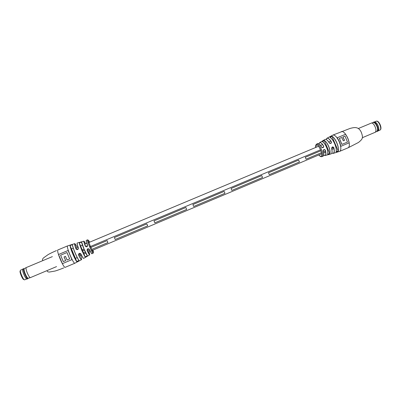 <?xml version="1.0" encoding="UTF-8"?>
<svg xmlns="http://www.w3.org/2000/svg" width="401" height="401" viewBox="0 0 401 401"><rect width="100%" height="100%" fill="white"/><g stroke="black" fill="none" stroke-linecap="round" stroke-linejoin="round"><path stroke-width="0.6" d="M107.939 242.575L91.734 249.397L107.939 242.575L107.107 240.6L90.847 247.437L107.107 240.6L107.939 242.575M89.799 250.214L87.448 251.201L89.799 250.214M85.308 252.104L83.498 252.866L85.308 252.104M81.568 259.562L81.458 259.723C80.997 259.658 80.025 258.084 78.546 254.996C78.701 253.191 79.498 252.856 80.942 253.988L79.032 254.745L80.842 253.983L79.253 253.402L78.531 254.956L80.175 254.219M84.416 250.139L82.666 250.876L84.416 250.139M333.727 147.543L331.657 148.41L333.727 147.543M328.203 149.864L327.537 150.144L328.203 149.864M325.502 151.002L323.492 151.849L325.502 151.002M321.487 152.691L306.078 159.177L305.286 157.297L320.92 150.726L305.286 157.297L306.078 159.177L321.487 152.691M327.416 147.994L326.935 148.195L327.416 147.994M320.569 149.824L89.669 246.821C88.004 242.76 87.263 240.465 87.438 239.933L87.448 239.928C88.295 239.482 87.904 240.44 90.776 247.267C93.734 253.632 93.563 252.645 93.027 253.237L93.027 253.237C92.521 252.986 91.398 250.846 89.664 246.81M84.015 249.196L82.265 249.928M262.545 177.503L261.748 175.598L231.046 188.505L231.853 190.42L231.046 188.505L261.748 175.598L262.545 177.503L231.853 190.42L262.545 177.503M186.686 209.432L185.874 207.492L154.009 220.886L154.831 222.841L154.009 220.886L185.874 207.492L186.686 209.432L154.831 222.841L186.686 209.432M147.683 225.848L146.861 223.888L114.39 237.537L115.222 239.512L114.39 237.537L146.861 223.888L147.683 225.848L115.222 239.512L147.683 225.848M224.971 193.317L224.159 191.397L192.886 204.545L193.703 206.48L192.886 204.545L224.159 191.397L224.971 193.317L193.703 206.48L224.971 193.317M299.442 161.969L298.65 160.084L268.505 172.756L269.307 174.656L268.505 172.756L298.65 160.084L299.442 161.969L269.307 174.656L299.442 161.969M74.917 257.126L71.979 250.129M77.238 243.011L77.172 243.026C76.932 243.362 77.343 245.011 78.416 247.973C78.215 249.793 77.418 250.129 76.02 248.976C74.872 245.798 74.431 244.024 74.706 243.658L74.902 243.693M87.634 245.136C87.448 246.951 86.666 247.282 85.283 246.124L86.922 246.725L87.634 245.136C86.541 242.254 86.09 240.67 86.28 240.384L87.438 239.933M85.122 256.916L81.709 250.149L79.278 242.991C80.09 242.299 80.917 242.089 81.744 242.354L84.085 249.151L87.308 255.597C86.922 256.384 86.195 256.825 85.122 256.916L87.112 255.923M76.661 261.552C75.619 260.139 74.315 257.592 72.741 253.913C71.218 250.219 70.315 247.507 70.045 245.783C70.827 244.931 71.644 244.695 72.496 245.066C72.792 246.75 73.674 249.362 75.137 252.911C76.641 256.44 77.894 258.906 78.897 260.304C78.571 261.176 77.824 261.592 76.661 261.552L78.812 260.54M91.784 253.708C91.433 253.617 90.621 252.184 89.343 249.407L87.764 248.805L87.132 250.334L88.3 249.813M68.105 250.485L58.516 254.5L62.371 263.673L58.546 254.49L68.105 250.485L71.944 259.637L62.371 263.673M89.664 254.876L89.649 254.881C89.273 254.79 88.415 253.292 87.067 250.384C87.207 248.59 87.994 248.259 89.418 249.397C90.726 252.229 91.553 253.678 91.894 253.748L91.904 253.743M72.441 245.136C71.694 244.785 70.927 244.986 70.14 245.753L70.14 245.823C70.386 248.595 74.892 259.317 76.706 261.457L74.802 256.921M81.689 242.43C80.972 242.179 80.2 242.359 79.373 242.966L79.368 243.031C79.528 245.171 83.734 255.186 85.162 256.825L79.353 243.006L85.167 256.856C84.095 255.863 79.468 245.156 79.353 243.006L79.278 242.991M77.238 247.382C74.375 242.099 74 242.63 76.105 248.976L77.679 249.577L78.416 247.973M71.944 259.632L62.396 263.657M65.463 256.354L67.082 260.003L69.669 258.911L66.992 252.53L60.606 255.206L63.283 261.597L65.684 260.59L64.065 256.946L65.463 256.359L64.065 256.946M65.659 260.6L64.04 256.956M69.644 258.921L66.967 252.535M72.496 245.066L72.446 245.166C72.746 247.898 77.042 258.119 78.786 260.269L78.897 260.304M70.045 245.783L72.045 250.354M87.067 250.384L87.132 250.334C88.496 253.277 89.353 254.755 89.699 254.775L89.012 251.753M85.689 243.838C83.513 239.848 83.403 240.605 85.363 246.119L86.26 245.803M81.744 242.354L81.694 242.455C81.914 244.565 85.839 253.913 87.197 255.567L87.308 255.597M76.997 248.67L76.02 248.976M78.546 254.996L78.606 254.946C80.12 258.094 81.092 259.653 81.518 259.612C81.774 259.332 81.458 257.898 80.566 255.307M22.897 268.976L22.847 268.986C22.331 270.204 23.083 272.835 25.113 276.875C26 278.409 26.651 279.126 27.062 279.026L27.113 279.001M24.115 268.71L23.694 268.635C23.243 269.933 24.01 272.555 26 276.505C26.852 277.988 27.489 278.71 27.91 278.665L28.15 278.314M26.14 267.617L24.18 268.725C23.754 269.953 24.486 272.449 26.371 276.199C27.183 277.612 27.789 278.294 28.185 278.259L30.351 277.632M52.361 256.63L26.19 267.587C25.699 268.795 26.461 271.417 28.481 275.457C29.363 276.991 30.005 277.713 30.406 277.617L56.551 266.6M22.672 269.211C22.451 270.79 23.248 273.342 25.052 276.87L26.782 278.996M331.853 153.092C334.068 153.944 334.695 152.109 333.737 147.593L332.404 146.961L331.667 148.465C332.414 151.819 332.153 153.648 330.89 153.969C332.128 153.603 332.374 151.784 331.622 148.515C331.913 146.756 332.65 146.445 333.827 147.583C334.645 151.062 334.394 153.007 333.086 153.423L331.868 153.097M323.236 151.077C323.467 149.337 324.178 149.037 325.371 150.174L323.933 149.563L323.236 151.077C324.023 154.009 323.933 155.728 322.975 156.24L321.988 156.626C323.116 155.733 322.935 153.337 321.452 149.438C319.707 145.663 318.123 143.864 316.705 144.044L316.67 144.059C315.798 144.636 315.472 145.774 315.687 147.473M324.344 140.51C325.863 141.287 327.316 143.247 328.71 146.385C329.983 149.578 330.369 151.994 329.868 153.628C328.8 154.415 328.068 154.601 327.667 154.185C328.103 152.606 327.722 150.315 326.524 147.307C325.211 144.345 323.843 142.475 322.409 141.693C322.394 141.122 323.036 140.731 324.344 140.51L322.434 141.673M332.018 136.3C333.762 137.297 335.391 139.513 336.905 142.941C338.299 146.425 338.745 149.142 338.243 151.092C337.221 152.024 336.499 152.235 336.078 151.718C336.524 149.819 336.078 147.197 334.74 143.854C333.286 140.556 331.727 138.41 330.058 137.413C329.983 136.756 330.635 136.39 332.018 136.3L330.063 137.378M324.96 139.463L325.026 139.433C326.153 139.022 327.582 140.16 329.311 142.846L330.9 143.383L331.386 141.989C329.617 139.172 328.128 137.959 326.915 138.345L326.133 139.473M318.635 143.678C319.567 144.104 320.554 145.227 321.597 147.042L323.116 147.613L323.612 146.21C322.048 143.553 320.735 142.375 319.662 142.681L318.985 143.844M340.815 146.345L349.186 142.821C348.599 139.708 347.396 136.856 345.582 134.27L345.517 134.295C347.331 136.886 348.529 139.733 349.116 142.846L340.815 146.345C340.203 143.237 339.005 140.38 337.211 137.774L345.582 134.27M319.071 143.473L319.692 142.586C320.775 142.28 322.108 143.468 323.687 146.154C323.662 147.804 322.95 148.104 321.547 147.052C320.018 144.455 318.735 143.307 317.692 143.603L316.685 144.054M326.138 139.458L326.94 138.255C328.163 137.864 329.672 139.092 331.457 141.929C331.447 143.568 330.71 143.874 329.251 142.856C327.567 140.21 326.158 139.067 325.016 139.438L319.702 142.586M336.108 151.738L338.148 151.062C339.467 147.774 335.236 137.728 331.978 136.395L338.243 151.092M327.697 154.185L329.777 153.593C331.091 150.926 327.126 141.508 324.309 140.601L329.868 153.628M332.404 146.961L331.622 148.515M337.211 137.779L345.517 134.295M342.92 136.952L344.564 140.3L343.326 140.821L341.677 137.473L339.371 138.44L341.873 144.415L347.492 142.054L344.99 136.084L342.855 136.982L344.499 140.325M339.436 138.415L341.938 144.39M329.998 137.222L330.103 137.403C333.256 138.746 337.351 148.48 336.113 151.693L336.113 151.633C337.311 148.41 333.276 138.821 330.143 137.448L330.058 137.413M317.702 143.598C318.72 143.252 320.023 144.4 321.602 147.042L321.547 147.052M322.379 141.548L322.454 141.688C325.131 142.596 328.92 151.593 327.702 154.159L327.707 154.094C328.87 151.498 325.166 142.696 322.504 141.733L322.409 141.693M330.91 143.378L330.91 143.378C328.725 143.383 329.938 143.067 329.311 142.846L329.251 142.856M376.579 131.493L377.973 131.127L378.835 129.162C378.775 127.202 378.103 125.307 376.82 123.483L376.108 122.671L374.103 121.914L372.87 122.651M377.236 131.443C378.624 129.929 378.233 127.383 376.073 123.794C375.045 122.485 374.143 121.964 373.361 122.22M376.865 131.327L376.975 131.262C378.098 129.673 377.677 127.277 375.712 124.079C374.83 122.947 374.028 122.43 373.306 122.531L373.186 122.566M362.364 137.708L375.316 132.23C376.489 130.561 376.043 128.044 373.978 124.676C373.05 123.478 372.208 122.932 371.456 123.037L358.474 128.455M378.699 130.18L378.85 129.112C378.79 127.177 378.128 125.302 376.86 123.493L375.286 122.059M74.756 263.282L65.077 267.372C64.145 267.171 62.526 264.439 60.225 259.171C58.085 253.858 57.268 250.8 57.779 249.998L57.804 249.993M85.283 246.124C84.16 243.161 83.699 241.517 83.899 241.196L77.192 243.021M79.253 253.402L78.606 254.946C80.365 258.389 81.313 259.983 81.458 259.723L74.741 263.287C73.904 263.051 72.34 260.304 70.055 255.046C67.904 249.743 67.042 246.715 67.463 245.953L67.478 245.948M80.942 253.988C82.32 256.866 83.218 258.339 83.634 258.404L83.689 258.369M89.674 242.169L88.476 240.344C87.664 240.209 92.977 252.861 93.458 252.209L92.997 250.074M92.566 250.976L92.651 251.252M78.345 248.029C77.298 245.131 76.887 243.502 77.112 243.136M87.568 245.186C86.501 242.364 86.055 240.8 86.23 240.495M83.508 258.369C83.087 258.269 82.2 256.815 80.852 253.998M22.636 269.292L20.596 270.144C19.193 270.434 23.474 280.625 24.662 279.823L24.576 279.853M23.875 279.512C22.817 280.254 18.992 271.141 20.271 270.926M341.336 131.558L341.391 131.538C343.451 131.222 345.612 133.488 347.878 138.33C349.762 143.352 349.873 146.495 348.203 147.753L348.158 147.768M325.371 150.174C326.208 153.292 326.088 155.082 325.021 155.543L324.053 155.337M332.87 135.097L332.92 135.077C334.905 134.791 337.03 137.082 339.296 141.939C341.191 146.966 341.341 150.099 339.747 151.327L339.707 151.342M318.875 154.936C319.747 155.979 320.469 156.41 321.041 156.225C323.612 155.563 318.579 143.608 316.319 145.007L315.732 147.453M331.672 148.485C332.188 150.601 332.234 152.154 331.802 153.152M323.933 149.563C323.191 150.305 322.97 150.796 323.281 151.047C323.843 153.057 323.953 154.54 323.607 155.503M323.727 155.142C325.787 156.119 326.304 154.47 325.281 150.19M326.058 139.468C327.071 139.859 328.153 140.987 329.301 142.841M379.847 130.14L379.862 130.135C382.474 129.307 378.554 119.974 376.133 121.257L376.113 121.267M333.968 148.581L331.893 149.453M325.712 152.054L323.702 152.901M321.662 153.763L91.438 250.73M90.285 251.216L87.934 252.204M85.794 253.106L83.929 253.893M81.408 254.956L79.012 255.963M330.835 141.122L328.76 141.994M322.574 144.586L320.559 145.428M318.519 146.285L88.12 242.821M86.962 243.307L84.611 244.289M82.466 245.186L80.606 245.968M78.075 247.026L75.684 248.034M73.258 248.184L71.839 248.775M77.208 257.587L75.789 258.189M77.679 249.577L76.1 248.971L74.706 243.658L67.463 245.953L57.779 249.998C57.814 249.958 51.127 252.861 48.115 254.61L43.483 257.923C42.336 259.111 42.185 259.983 43.037 260.535M87.764 248.805L87.132 250.339L89.649 254.881L83.649 258.394M93.027 253.237L91.894 253.748M65.077 267.372C65.127 267.377 58.376 270.119 55.017 271.051L49.413 272.033C47.759 272.023 47.032 271.522 47.233 270.525M76.756 261.507L70.13 245.803C70.381 248.58 74.897 259.332 76.711 261.482L76.756 261.507M83.899 241.196C84.28 242.004 82.837 238.66 85.363 246.114L86.922 246.725M26.702 278.966L24.662 279.823M27.062 279.026L27.945 278.655M28.185 278.259L27.91 278.665M24.18 268.725L23.694 268.635M22.847 268.986L23.729 268.62M333.286 153.372L339.747 151.327L348.203 147.753L358.459 142.475C363.075 138.766 363.111 137.723 361.446 132.641C358.569 125.759 353.527 127.648 350.178 128.39L332.92 135.077L326.935 138.26M330.89 153.969L325.021 155.543L323.727 155.152M326.76 138.365L326.118 139.468M319.602 142.636L318.97 143.834M321.968 156.636C320.985 156.931 319.938 156.37 318.83 154.956M321.602 147.042C321.657 147.493 322.163 147.683 323.121 147.608L323.121 147.608M323.281 151.047C324.063 154.054 323.963 155.783 322.975 156.24M331.848 153.107L333.086 153.423M378.444 130.731L379.862 130.135C382.89 129.162 378.95 119.774 376.133 121.257L374.714 121.854M373.306 122.531L371.456 123.037M376.975 131.262L375.316 132.23"/></g></svg>
